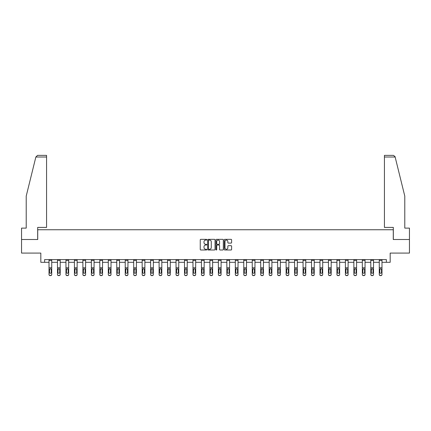 <?xml version="1.0" encoding="UTF-8"?>
<svg xmlns="http://www.w3.org/2000/svg" width="431" height="431" viewBox="0 0 431 431"><rect width="100%" height="100%" fill="white"/><g stroke="black" fill="none" stroke-linecap="round" stroke-linejoin="round"><path stroke-width="0.65" d="M206.815 239.717A0.372 0.372 0 0 0 206.444 239.345L200.781 239.345A0.533 0.533 0 0 0 200.248 239.878L200.248 249.468A0.533 0.533 0 0 0 200.781 250.002L206.444 250.002A0.372 0.372 0 0 0 206.815 249.624A0.372 0.372 0 0 0 206.444 249.253L205.711 249.253A1.702 1.702 0 0 1 204.003 247.55L204.003 246.747A1.702 1.702 0 0 1 205.711 245.045L206.444 245.045A0.372 0.372 0 0 0 206.815 244.673A0.372 0.372 0 0 0 206.444 244.296L205.711 244.296A1.702 1.702 0 0 1 204.003 242.594L204.003 241.796A1.702 1.702 0 0 1 205.711 240.089L206.444 240.089A0.372 0.372 0 0 0 206.815 239.717M231.07 243.1A0.533 0.533 0 0 0 231.603 242.567L231.603 239.878A0.533 0.533 0 0 0 231.07 239.345L224.783 239.345A0.533 0.533 0 0 0 224.249 239.878L224.249 249.468A0.533 0.533 0 0 0 224.783 250.002L231.07 250.002A0.533 0.533 0 0 0 231.603 249.468L231.603 246.214A0.533 0.533 0 0 0 231.07 245.686L228.382 245.686A0.533 0.533 0 0 0 227.848 246.214L227.848 247.83A1.428 1.428 0 0 1 226.42 249.253A1.428 1.428 0 0 1 224.998 247.83L224.998 241.516A1.428 1.428 0 0 1 226.42 240.089A1.428 1.428 0 0 1 227.848 241.516L227.848 242.567A0.533 0.533 0 0 0 228.382 243.1L231.07 243.1M44.619 262.312L44.619 259.597L386.381 259.597L386.381 262.312L390.179 262.312L390.179 253.083L409.45 253.083L409.45 239.512L393.271 239.512L393.271 229.745L37.729 229.745L37.729 239.512L21.55 239.512L21.55 253.083L40.821 253.083L40.821 262.312L49.015 262.312M215.031 239.878A0.533 0.533 0 0 0 214.503 239.345L208.216 239.345A0.533 0.533 0 0 0 207.683 239.878L207.683 249.468A0.533 0.533 0 0 0 208.216 250.002L214.503 250.002A0.533 0.533 0 0 0 215.031 249.468L215.031 239.878M216.497 239.345L222.784 239.345A0.533 0.533 0 0 1 223.317 239.878L223.317 249.468A0.533 0.533 0 0 1 222.784 250.002L220.096 250.002A0.533 0.533 0 0 1 219.562 249.468L219.562 245.578A0.533 0.533 0 0 0 219.029 245.045L217.246 245.045A0.533 0.533 0 0 0 216.712 245.578L216.712 249.624A0.372 0.372 0 0 1 216.34 250.002A0.372 0.372 0 0 1 215.969 249.624L215.969 239.878A0.533 0.533 0 0 1 216.497 239.345M51.731 262.312L57.485 262.312M60.2 262.312L65.954 262.312M68.669 262.312L74.423 262.312M77.133 262.312L82.887 262.312M85.602 262.312L91.356 262.312M94.071 262.312L99.825 262.312M102.54 262.312L108.294 262.312M111.009 262.312L116.763 262.312M119.473 262.312L125.227 262.312M127.942 262.312L133.696 262.312M136.411 262.312L142.165 262.312M144.881 262.312L150.635 262.312M153.344 262.312L159.098 262.312M161.814 262.312L167.567 262.312M170.283 262.312L176.037 262.312M178.752 262.312L184.506 262.312M187.221 262.312L192.975 262.312M195.685 262.312L201.439 262.312M204.154 262.312L209.908 262.312M212.623 262.312L218.377 262.312M221.092 262.312L226.846 262.312M229.561 262.312L235.315 262.312M238.025 262.312L243.779 262.312M246.494 262.312L252.248 262.312M254.963 262.312L260.717 262.312M263.433 262.312L269.186 262.312M271.902 262.312L277.656 262.312M280.365 262.312L286.119 262.312M288.835 262.312L294.588 262.312M297.304 262.312L303.058 262.312M305.773 262.312L311.527 262.312M314.237 262.312L319.991 262.312M322.706 262.312L328.46 262.312M331.175 262.312L336.929 262.312M339.644 262.312L345.398 262.312M348.113 262.312L353.867 262.312M356.577 262.312L362.331 262.312M365.046 262.312L370.8 262.312M373.515 262.312L379.269 262.312M381.985 262.312L386.381 262.312M208.798 240.089A0.372 0.372 0 0 0 208.426 240.46L208.426 248.881A0.372 0.372 0 0 0 208.798 249.253L209.574 249.253A1.702 1.702 0 0 0 211.276 247.55L211.276 241.796A1.702 1.702 0 0 0 209.574 240.089L208.798 240.089M219.562 241.543A1.428 1.428 0 0 0 218.14 240.115A1.428 1.428 0 0 0 216.712 241.543L216.712 243.763A0.533 0.533 0 0 0 217.246 244.296L219.029 244.296A0.533 0.533 0 0 0 219.562 243.763L219.562 241.543M49.015 269.348L49.015 274.547A1.088 1.077 180 0 0 50.104 275.625L50.648 275.452A1.088 1.077 -0 0 0 51.731 274.375L51.731 274.547A1.088 1.077 180 0 1 50.648 275.625M51.241 272.435L51.241 269.58L51.241 272.435A0.867 0.862 180 0 1 50.373 273.297A0.867 0.862 180 0 0 51.241 272.435M49.506 272.607L49.506 272.435A0.867 0.862 180 0 0 50.373 273.297M49.506 272.435L49.603 269.176L50.373 268.707L51.144 269.176L50.373 268.707L49.506 269.51M49.015 274.375A1.088 1.077 -0 0 0 50.104 275.452L50.104 275.625A1.088 1.077 180 0 1 49.015 274.547L49.015 259.607L51.731 259.607L51.731 274.375M50.104 275.452L50.648 275.452M51.731 269.176L51.144 269.176L51.241 269.58M35.859 157.008L37.535 155.375L46.575 155.375L46.575 157.008L35.859 157.008L26.216 196.089L26.216 228.118L21.55 228.118L21.55 239.512M37.669 239.512L37.669 227.412L46.575 227.412L46.575 157.008M409.45 239.512L409.45 228.118L404.784 228.118L404.784 196.089L395.044 156.615L393.465 155.375L384.425 155.375L390.939 155.375L384.425 155.375L384.425 227.412L393.331 227.412L393.331 239.512M57.485 260.356L60.2 260.356L60.2 259.607L57.485 259.607L57.485 274.375A1.088 1.077 -0 0 0 58.573 275.452L59.112 275.452A1.088 1.077 -0 0 0 60.2 274.375L60.2 274.547A1.088 1.077 180 0 1 59.112 275.625L59.112 275.452M60.2 269.348L60.2 274.547M59.71 272.435L59.71 269.58L59.71 272.435A0.867 0.862 180 0 1 58.842 273.297A0.867 0.862 180 0 0 59.71 272.435M57.975 272.607L57.975 272.435A0.867 0.862 180 0 0 58.842 273.297M57.975 272.435L58.072 269.176L58.842 268.707L59.613 269.176L58.842 268.707L57.975 269.51M65.954 260.356L68.669 260.356L68.669 259.607L65.954 259.607L65.954 274.375A1.088 1.077 -0 0 0 67.037 275.452L67.581 275.452A1.088 1.077 -0 0 0 68.669 274.375L68.669 274.547A1.088 1.077 180 0 1 67.581 275.625L67.581 275.452M68.669 269.348L68.669 274.547M68.179 272.435L68.179 269.58L68.179 272.435A0.867 0.862 180 0 1 67.311 273.297A0.867 0.862 180 0 0 68.179 272.435M66.439 272.607L66.439 272.435A0.867 0.862 180 0 0 67.311 273.297M66.439 272.435L66.536 269.176L67.311 268.707L68.082 269.176L67.311 268.707L66.439 269.51M60.2 260.356L60.2 274.375M58.573 275.452L59.112 275.625M58.573 275.625A1.088 1.077 180 0 1 57.485 274.547M60.2 269.176L59.613 269.176L59.71 269.58M68.669 260.356L68.669 274.375M67.037 275.452L67.581 275.625M67.037 275.625A1.088 1.077 180 0 1 65.954 274.547M68.669 269.176L68.082 269.176L68.179 269.58M74.423 260.356L77.133 260.356L77.133 259.607L74.423 259.607L74.423 274.375A1.088 1.077 -0 0 0 75.506 275.452L76.05 275.452A1.088 1.077 -0 0 0 77.133 274.375L77.133 274.547A1.088 1.077 180 0 1 76.05 275.625L76.05 275.452M77.133 269.348L77.133 274.547M76.648 272.435L76.648 269.58L76.648 272.435A0.867 0.862 180 0 1 75.775 273.297A0.867 0.862 180 0 0 76.648 272.435M74.908 272.607L74.908 272.435A0.867 0.862 180 0 0 75.775 273.297M74.908 272.435L75.005 269.176L75.775 268.707L76.551 269.176L75.775 268.707L74.908 269.51M82.887 260.356L85.602 260.356L85.602 259.607L82.887 259.607L82.887 274.375A1.088 1.077 -0 0 0 83.975 275.452L84.519 275.452A1.088 1.077 -0 0 0 85.602 274.375L85.602 274.547A1.088 1.077 180 0 1 84.519 275.625L84.519 275.452M85.602 269.348L85.602 274.547M85.112 272.435L85.112 269.58L85.112 272.435A0.867 0.862 180 0 1 84.244 273.297A0.867 0.862 180 0 0 85.112 272.435M83.377 272.607L83.377 272.435A0.867 0.862 180 0 0 84.244 273.297M83.377 272.435L83.474 269.176L84.244 268.707L85.02 269.176L84.244 268.707L83.377 269.51M91.356 260.356L94.071 260.356L94.071 259.607L91.356 259.607L91.356 274.375A1.088 1.077 -0 0 0 92.444 275.452L92.983 275.452A1.088 1.077 -0 0 0 94.071 274.375L94.071 274.547A1.088 1.077 180 0 1 92.983 275.625L92.983 275.452M94.071 269.348L94.071 274.547M93.581 272.435L93.581 269.58L93.581 272.435A0.867 0.862 180 0 1 92.713 273.297A0.867 0.862 180 0 0 93.581 272.435M91.846 272.607L91.846 272.435A0.867 0.862 180 0 0 92.713 273.297M91.846 272.435L91.943 269.176L92.713 268.707L93.484 269.176L92.713 268.707L91.846 269.51M77.133 260.356L77.133 274.375M75.506 275.452L76.05 275.625M75.506 275.625A1.088 1.077 180 0 1 74.423 274.547M77.133 269.176L76.551 269.176L76.648 269.58M85.602 260.356L85.602 274.375M83.975 275.452L84.519 275.625M83.975 275.625A1.088 1.077 180 0 1 82.887 274.547M85.602 269.176L85.02 269.176L85.112 269.58M94.071 260.356L94.071 274.375M92.444 275.452L92.983 275.625M92.444 275.625A1.088 1.077 180 0 1 91.356 274.547M94.071 269.176L93.484 269.176L93.581 269.58M99.825 260.356L102.54 260.356L102.54 259.607L99.825 259.607L99.825 274.375A1.088 1.077 -0 0 0 100.908 275.452L101.452 275.452A1.088 1.077 -0 0 0 102.54 274.375L102.54 274.547A1.088 1.077 180 0 1 101.452 275.625L101.452 275.452M102.54 269.348L102.54 274.547M102.05 272.435L102.05 269.58L102.05 272.435A0.867 0.862 180 0 1 101.183 273.297A0.867 0.862 180 0 0 102.05 272.435M100.315 272.607L100.315 272.435A0.867 0.862 180 0 0 101.183 273.297M100.315 272.435L100.407 269.176L101.183 268.707L101.953 269.176L101.183 268.707L100.315 269.51M102.54 260.356L102.54 274.375M100.908 275.452L101.452 275.625M100.908 275.625A1.088 1.077 180 0 1 99.825 274.547M102.54 269.176L101.953 269.176L102.05 269.58M108.294 260.356L111.009 260.356L111.009 259.607L108.294 259.607L108.294 274.375A1.088 1.077 -0 0 0 109.377 275.452L109.921 275.452A1.088 1.077 -0 0 0 111.009 274.375L111.009 274.547A1.088 1.077 180 0 1 109.921 275.625L109.921 275.452M111.009 269.348L111.009 274.547M110.519 272.435L110.519 269.58L110.519 272.435A0.867 0.862 180 0 1 109.652 273.297A0.867 0.862 180 0 0 110.519 272.435M108.779 272.607L108.779 272.435A0.867 0.862 180 0 0 109.652 273.297M108.779 272.435L108.876 269.176L109.652 268.707L110.422 269.176L109.652 268.707L108.779 269.51M111.009 260.356L111.009 274.375M109.377 275.452L109.921 275.625M109.377 275.625A1.088 1.077 180 0 1 108.294 274.547M111.009 269.176L110.422 269.176L110.519 269.58M116.763 260.356L119.473 260.356L119.473 259.607L116.763 259.607L116.763 274.375A1.088 1.077 -0 0 0 117.846 275.452L118.39 275.452A1.088 1.077 -0 0 0 119.473 274.375L119.473 274.547A1.088 1.077 180 0 1 118.39 275.625L118.39 275.452M119.473 269.348L119.473 274.547M118.988 272.435L118.988 269.58L118.988 272.435A0.867 0.862 180 0 1 118.116 273.297A0.867 0.862 180 0 0 118.988 272.435M117.248 272.607L117.248 272.435A0.867 0.862 180 0 0 118.116 273.297M117.248 272.435L117.345 269.176L118.116 268.707L118.891 269.176L118.116 268.707L117.248 269.51M119.473 260.356L119.473 274.375M117.846 275.452L118.39 275.625M117.846 275.625A1.088 1.077 180 0 1 116.763 274.547M119.473 269.176L118.891 269.176L118.988 269.58M125.227 260.356L127.942 260.356L127.942 259.607L125.227 259.607L125.227 274.375A1.088 1.077 -0 0 0 126.315 275.452L126.859 275.452A1.088 1.077 -0 0 0 127.942 274.375L127.942 274.547A1.088 1.077 180 0 1 126.859 275.625L126.859 275.452M127.942 269.348L127.942 274.547M127.452 272.435L127.452 269.58L127.452 272.435A0.867 0.862 180 0 1 126.585 273.297A0.867 0.862 180 0 0 127.452 272.435M125.717 272.607L125.717 272.435A0.867 0.862 180 0 0 126.585 273.297M125.717 272.435L125.814 269.176L126.585 268.707L127.36 269.176L126.585 268.707L125.717 269.51M127.942 260.356L127.942 274.375M126.315 275.452L126.859 275.625M126.315 275.625A1.088 1.077 180 0 1 125.227 274.547M127.942 269.176L127.36 269.176L127.452 269.58M133.696 260.356L136.411 260.356L136.411 259.607L133.696 259.607L133.696 274.375A1.088 1.077 -0 0 0 134.784 275.452L135.323 275.452A1.088 1.077 -0 0 0 136.411 274.375L136.411 274.547A1.088 1.077 180 0 1 135.323 275.625L135.323 275.452M136.411 269.348L136.411 274.547M135.921 272.435L135.921 269.58L135.921 272.435A0.867 0.862 180 0 1 135.054 273.297A0.867 0.862 180 0 0 135.921 272.435M134.186 272.607L134.186 272.435A0.867 0.862 180 0 0 135.054 273.297M134.186 272.435L134.283 269.176L135.054 268.707L135.824 269.176L135.054 268.707L134.186 269.51M136.411 260.356L136.411 274.375M134.784 275.452L135.323 275.625M134.784 275.625A1.088 1.077 180 0 1 133.696 274.547M136.411 269.176L135.824 269.176L135.921 269.58M142.165 260.356L144.881 260.356L144.881 259.607L142.165 259.607L142.165 274.375A1.088 1.077 -0 0 0 143.248 275.452L143.792 275.452A1.088 1.077 -0 0 0 144.881 274.375L144.881 274.547A1.088 1.077 180 0 1 143.792 275.625L143.792 275.452M144.881 269.348L144.881 274.547M144.39 272.435L144.39 269.58L144.39 272.435A0.867 0.862 180 0 1 143.523 273.297A0.867 0.862 180 0 0 144.39 272.435M142.656 272.607L142.656 272.435A0.867 0.862 180 0 0 143.523 273.297M142.656 272.435L142.747 269.176L143.523 268.707L144.293 269.176L143.523 268.707L142.656 269.51M144.881 260.356L144.881 274.375M143.248 275.452L143.792 275.625M143.248 275.625A1.088 1.077 180 0 1 142.165 274.547M144.881 269.176L144.293 269.176L144.39 269.58M150.635 260.356L153.344 260.356L153.344 259.607L150.635 259.607L150.635 274.375A1.088 1.077 -0 0 0 151.717 275.452L152.262 275.452A1.088 1.077 -0 0 0 153.344 274.375L153.344 274.547A1.088 1.077 180 0 1 152.262 275.625L152.262 275.452M153.344 269.348L153.344 274.547M152.86 272.435L152.86 269.58L152.86 272.435A0.867 0.862 180 0 1 151.992 273.297A0.867 0.862 180 0 0 152.86 272.435M151.119 272.607L151.119 272.435A0.867 0.862 180 0 0 151.992 273.297M151.119 272.435L151.216 269.176L151.992 268.707L152.763 269.176L151.992 268.707L151.119 269.51M153.344 260.356L153.344 274.375M151.717 275.452L152.262 275.625M151.717 275.625A1.088 1.077 180 0 1 150.635 274.547M153.344 269.176L152.763 269.176L152.86 269.58M159.098 260.356L161.814 260.356L161.814 259.607L159.098 259.607L159.098 274.375A1.088 1.077 -0 0 0 160.187 275.452L160.731 275.452A1.088 1.077 -0 0 0 161.814 274.375L161.814 274.547A1.088 1.077 180 0 1 160.731 275.625L160.731 275.452M161.814 269.348L161.814 274.547M161.329 272.435L161.329 269.58L161.329 272.435A0.867 0.862 180 0 1 160.456 273.297A0.867 0.862 180 0 0 161.329 272.435M159.589 272.607L159.589 272.435A0.867 0.862 180 0 0 160.456 273.297M159.589 272.435L159.685 269.176L160.456 268.707L161.232 269.176L160.456 268.707L159.589 269.51M161.814 260.356L161.814 274.375M160.187 275.452L160.731 275.625M160.187 275.625A1.088 1.077 180 0 1 159.098 274.547M161.814 269.176L161.232 269.176L161.329 269.58M167.567 260.356L170.283 260.356L170.283 259.607L167.567 259.607L167.567 274.375A1.088 1.077 -0 0 0 168.656 275.452L169.2 275.452A1.088 1.077 -0 0 0 170.283 274.375L170.283 274.547A1.088 1.077 180 0 1 169.2 275.625L169.2 275.452M170.283 269.348L170.283 274.547M169.792 272.435L169.792 269.58L169.792 272.435A0.867 0.862 180 0 1 168.925 273.297A0.867 0.862 180 0 0 169.792 272.435M168.058 272.607L168.058 272.435A0.867 0.862 180 0 0 168.925 273.297M168.058 272.435L168.155 269.176L168.925 268.707L169.701 269.176L168.925 268.707L168.058 269.51M170.283 260.356L170.283 274.375M168.656 275.452L169.2 275.625M168.656 275.625A1.088 1.077 180 0 1 167.567 274.547M170.283 269.176L169.701 269.176L169.792 269.58M176.037 260.356L178.752 260.356L178.752 259.607L176.037 259.607L176.037 274.375A1.088 1.077 -0 0 0 177.125 275.452L177.664 275.452A1.088 1.077 -0 0 0 178.752 274.375L178.752 274.547A1.088 1.077 180 0 1 177.664 275.625L177.664 275.452M178.752 269.348L178.752 274.547M178.262 272.435L178.262 269.58L178.262 272.435A0.867 0.862 180 0 1 177.394 273.297A0.867 0.862 180 0 0 178.262 272.435M176.527 272.607L176.527 272.435A0.867 0.862 180 0 0 177.394 273.297M176.527 272.435L176.624 269.176L177.394 268.707L178.165 269.176L177.394 268.707L176.527 269.51M178.752 260.356L178.752 274.375M177.125 275.452L177.664 275.625M177.125 275.625A1.088 1.077 180 0 1 176.037 274.547M178.752 269.176L178.165 269.176L178.262 269.58M184.506 260.356L187.221 260.356L187.221 259.607L184.506 259.607L184.506 274.375A1.088 1.077 -0 0 0 185.589 275.452L186.133 275.452A1.088 1.077 -0 0 0 187.221 274.375L187.221 274.547A1.088 1.077 180 0 1 186.133 275.625L186.133 275.452M187.221 269.348L187.221 274.547M186.731 272.435L186.731 269.58L186.731 272.435A0.867 0.862 180 0 1 185.863 273.297A0.867 0.862 180 0 0 186.731 272.435M184.996 272.607L184.996 272.435A0.867 0.862 180 0 0 185.863 273.297M184.996 272.435L185.088 269.176L185.863 268.707L186.634 269.176L185.863 268.707L184.996 269.51M187.221 260.356L187.221 274.375M185.589 275.452L186.133 275.625M185.589 275.625A1.088 1.077 180 0 1 184.506 274.547M187.221 269.176L186.634 269.176L186.731 269.58M192.975 260.356L195.685 260.356L195.685 259.607L192.975 259.607L192.975 274.375A1.088 1.077 -0 0 0 194.058 275.452L194.602 275.452A1.088 1.077 -0 0 0 195.685 274.375L195.685 274.547A1.088 1.077 180 0 1 194.602 275.625L194.602 275.452M195.685 269.348L195.685 274.547M195.2 272.435L195.2 269.58L195.2 272.435A0.867 0.862 180 0 1 194.333 273.297A0.867 0.862 180 0 0 195.2 272.435M193.46 272.607L193.46 272.435A0.867 0.862 180 0 0 194.333 273.297M193.46 272.435L193.557 269.176L194.333 268.707L195.103 269.176L194.333 268.707L193.46 269.51M195.685 260.356L195.685 274.375M194.058 275.452L194.602 275.625M194.058 275.625A1.088 1.077 180 0 1 192.975 274.547M195.685 269.176L195.103 269.176L195.2 269.58M201.439 260.356L204.154 260.356L204.154 259.607L201.439 259.607L201.439 274.375A1.088 1.077 -0 0 0 202.527 275.452L203.071 275.452A1.088 1.077 -0 0 0 204.154 274.375L204.154 274.547A1.088 1.077 180 0 1 203.071 275.625L203.071 275.452M204.154 269.348L204.154 274.547M203.669 272.435L203.669 269.58L203.669 272.435A0.867 0.862 180 0 1 202.796 273.297A0.867 0.862 180 0 0 203.669 272.435M201.929 272.607L201.929 272.435A0.867 0.862 180 0 0 202.796 273.297M201.929 272.435L202.026 269.176L202.796 268.707L203.572 269.176L202.796 268.707L201.929 269.51M204.154 260.356L204.154 274.375M202.527 275.452L203.071 275.625M202.527 275.625A1.088 1.077 180 0 1 201.439 274.547M204.154 269.176L203.572 269.176L203.669 269.58M209.908 260.356L212.623 260.356L212.623 259.607L209.908 259.607L209.908 274.375A1.088 1.077 -0 0 0 210.996 275.452L211.535 275.452A1.088 1.077 -0 0 0 212.623 274.375L212.623 274.547A1.088 1.077 180 0 1 211.535 275.625L211.535 275.452M212.623 269.348L212.623 274.547M212.133 272.435L212.133 269.58L212.133 272.435A0.867 0.862 180 0 1 211.265 273.297A0.867 0.862 180 0 0 212.133 272.435M210.398 272.607L210.398 272.435A0.867 0.862 180 0 0 211.265 273.297M210.398 272.435L210.495 269.176L211.265 268.707L212.036 269.176L211.265 268.707L210.398 269.51M212.623 260.356L212.623 274.375M210.996 275.452L211.535 275.625M210.996 275.625A1.088 1.077 180 0 1 209.908 274.547M212.623 269.176L212.036 269.176L212.133 269.58M218.377 260.356L221.092 260.356L221.092 259.607L218.377 259.607L218.377 274.375A1.088 1.077 -0 0 0 219.465 275.452L220.004 275.452A1.088 1.077 -0 0 0 221.092 274.375L221.092 274.547A1.088 1.077 180 0 1 220.004 275.625L220.004 275.452M221.092 269.348L221.092 274.547M220.602 272.435L220.602 269.58L220.602 272.435A0.867 0.862 180 0 1 219.735 273.297A0.867 0.862 180 0 0 220.602 272.435M218.867 272.607L218.867 272.435A0.867 0.862 180 0 0 219.735 273.297M218.867 272.435L218.964 269.176L219.735 268.707L220.505 269.176L219.735 268.707L218.867 269.51M221.092 260.356L221.092 274.375M219.465 275.452L220.004 275.625M219.465 275.625A1.088 1.077 180 0 1 218.377 274.547M221.092 269.176L220.505 269.176L220.602 269.58M226.846 260.356L229.561 260.356L229.561 259.607L226.846 259.607L226.846 274.375A1.088 1.077 -0 0 0 227.929 275.452L228.473 275.452A1.088 1.077 -0 0 0 229.561 274.375L229.561 274.547A1.088 1.077 180 0 1 228.473 275.625L228.473 275.452M229.561 269.348L229.561 274.547M229.071 272.435L229.071 269.58L229.071 272.435A0.867 0.862 180 0 1 228.204 273.297A0.867 0.862 180 0 0 229.071 272.435M227.331 272.607L227.331 272.435A0.867 0.862 180 0 0 228.204 273.297M227.331 272.435L227.428 269.176L228.204 268.707L228.974 269.176L228.204 268.707L227.331 269.51M229.561 260.356L229.561 274.375M227.929 275.452L228.473 275.625M227.929 275.625A1.088 1.077 180 0 1 226.846 274.547M229.561 269.176L228.974 269.176L229.071 269.58M235.315 260.356L238.025 260.356L238.025 259.607L235.315 259.607L235.315 274.375A1.088 1.077 -0 0 0 236.398 275.452L236.942 275.452A1.088 1.077 -0 0 0 238.025 274.375L238.025 274.547A1.088 1.077 180 0 1 236.942 275.625L236.942 275.452M238.025 269.348L238.025 274.547M237.54 272.435L237.54 269.58L237.54 272.435A0.867 0.862 180 0 1 236.667 273.297A0.867 0.862 180 0 0 237.54 272.435M235.8 272.607L235.8 272.435A0.867 0.862 180 0 0 236.667 273.297M235.8 272.435L235.897 269.176L236.667 268.707L237.443 269.176L236.667 268.707L235.8 269.51M238.025 260.356L238.025 274.375M236.398 275.452L236.942 275.625M236.398 275.625A1.088 1.077 180 0 1 235.315 274.547M238.025 269.176L237.443 269.176L237.54 269.58M243.779 260.356L246.494 260.356L246.494 259.607L243.779 259.607L243.779 274.375A1.088 1.077 -0 0 0 244.867 275.452L245.411 275.452A1.088 1.077 -0 0 0 246.494 274.375L246.494 274.547A1.088 1.077 180 0 1 245.411 275.625L245.411 275.452M246.494 269.348L246.494 274.547M246.004 272.435L246.004 269.58L246.004 272.435A0.867 0.862 180 0 1 245.137 273.297A0.867 0.862 180 0 0 246.004 272.435M244.269 272.607L244.269 272.435A0.867 0.862 180 0 0 245.137 273.297M244.269 272.435L244.366 269.176L245.137 268.707L245.912 269.176L245.137 268.707L244.269 269.51M246.494 260.356L246.494 274.375M244.867 275.452L245.411 275.625M244.867 275.625A1.088 1.077 180 0 1 243.779 274.547M246.494 269.176L245.912 269.176L246.004 269.58M252.248 260.356L254.963 260.356L254.963 259.607L252.248 259.607L252.248 274.375A1.088 1.077 -0 0 0 253.336 275.452L253.875 275.452A1.088 1.077 -0 0 0 254.963 274.375L254.963 274.547A1.088 1.077 180 0 1 253.875 275.625L253.875 275.452M254.963 269.348L254.963 274.547M254.473 272.435L254.473 269.58L254.473 272.435A0.867 0.862 180 0 1 253.606 273.297A0.867 0.862 180 0 0 254.473 272.435M252.738 272.607L252.738 272.435A0.867 0.862 180 0 0 253.606 273.297M252.738 272.435L252.835 269.176L253.606 268.707L254.376 269.176L253.606 268.707L252.738 269.51M254.963 260.356L254.963 274.375M253.336 275.452L253.875 275.625M253.336 275.625A1.088 1.077 180 0 1 252.248 274.547M254.963 269.176L254.376 269.176L254.473 269.58M260.717 260.356L263.433 260.356L263.433 259.607L260.717 259.607L260.717 274.375A1.088 1.077 -0 0 0 261.8 275.452L262.344 275.452A1.088 1.077 -0 0 0 263.433 274.375L263.433 274.547A1.088 1.077 180 0 1 262.344 275.625L262.344 275.452M263.433 269.348L263.433 274.547M262.942 272.435L262.942 269.58L262.942 272.435A0.867 0.862 180 0 1 262.075 273.297A0.867 0.862 180 0 0 262.942 272.435M261.208 272.607L261.208 272.435A0.867 0.862 180 0 0 262.075 273.297M261.208 272.435L261.299 269.176L262.075 268.707L262.845 269.176L262.075 268.707L261.208 269.51M263.433 260.356L263.433 274.375M261.8 275.452L262.344 275.625M261.8 275.625A1.088 1.077 180 0 1 260.717 274.547M263.433 269.176L262.845 269.176L262.942 269.58M269.186 260.356L271.902 260.356L271.902 259.607L269.186 259.607L269.186 274.375A1.088 1.077 -0 0 0 270.269 275.452L270.813 275.452A1.088 1.077 -0 0 0 271.902 274.375L271.902 274.547A1.088 1.077 180 0 1 270.813 275.625L270.813 275.452M271.902 269.348L271.902 274.547M271.411 272.435L271.411 269.58L271.411 272.435A0.867 0.862 180 0 1 270.544 273.297A0.867 0.862 180 0 0 271.411 272.435M269.671 272.607L269.671 272.435A0.867 0.862 180 0 0 270.544 273.297M269.671 272.435L269.768 269.176L270.544 268.707L271.315 269.176L270.544 268.707L269.671 269.51M271.902 260.356L271.902 274.375M270.269 275.452L270.813 275.625M270.269 275.625A1.088 1.077 180 0 1 269.186 274.547M271.902 269.176L271.315 269.176L271.411 269.58M277.656 260.356L280.365 260.356L280.365 259.607L277.656 259.607L277.656 274.375A1.088 1.077 -0 0 0 278.738 275.452L279.283 275.452A1.088 1.077 -0 0 0 280.365 274.375L280.365 274.547A1.088 1.077 180 0 1 279.283 275.625L279.283 275.452M280.365 269.348L280.365 274.547M279.881 272.435L279.881 269.58L279.881 272.435A0.867 0.862 180 0 1 279.008 273.297A0.867 0.862 180 0 0 279.881 272.435M278.14 272.607L278.14 272.435A0.867 0.862 180 0 0 279.008 273.297M278.14 272.435L278.237 269.176L279.008 268.707L279.784 269.176L279.008 268.707L278.14 269.51M280.365 260.356L280.365 274.375M278.738 275.452L279.283 275.625M278.738 275.625A1.088 1.077 180 0 1 277.656 274.547M280.365 269.176L279.784 269.176L279.881 269.58M286.119 260.356L288.835 260.356L288.835 259.607L286.119 259.607L286.119 274.375A1.088 1.077 -0 0 0 287.208 275.452L287.752 275.452A1.088 1.077 -0 0 0 288.835 274.375L288.835 274.547A1.088 1.077 180 0 1 287.752 275.625L287.752 275.452M288.835 269.348L288.835 274.547M288.344 272.435L288.344 269.58L288.344 272.435A0.867 0.862 180 0 1 287.477 273.297A0.867 0.862 180 0 0 288.344 272.435M286.61 272.607L286.61 272.435A0.867 0.862 180 0 0 287.477 273.297M286.61 272.435L286.707 269.176L287.477 268.707L288.253 269.176L287.477 268.707L286.61 269.51M288.835 260.356L288.835 274.375M287.208 275.452L287.752 275.625M287.208 275.625A1.088 1.077 180 0 1 286.119 274.547M288.835 269.176L288.253 269.176L288.344 269.58M294.588 260.356L297.304 260.356L297.304 259.607L294.588 259.607L294.588 274.375A1.088 1.077 -0 0 0 295.677 275.452L296.216 275.452A1.088 1.077 -0 0 0 297.304 274.375L297.304 274.547A1.088 1.077 180 0 1 296.216 275.625L296.216 275.452M297.304 269.348L297.304 274.547M296.814 272.435L296.814 269.58L296.814 272.435A0.867 0.862 180 0 1 295.946 273.297A0.867 0.862 180 0 0 296.814 272.435M295.079 272.607L295.079 272.435A0.867 0.862 180 0 0 295.946 273.297M295.079 272.435L295.176 269.176L295.946 268.707L296.717 269.176L295.946 268.707L295.079 269.51M297.304 260.356L297.304 274.375M295.677 275.452L296.216 275.625M295.677 275.625A1.088 1.077 180 0 1 294.588 274.547M297.304 269.176L296.717 269.176L296.814 269.58M303.058 260.356L305.773 260.356L305.773 259.607L303.058 259.607L303.058 274.375A1.088 1.077 -0 0 0 304.141 275.452L304.685 275.452A1.088 1.077 -0 0 0 305.773 274.375L305.773 274.547A1.088 1.077 180 0 1 304.685 275.625L304.685 275.452M305.773 269.348L305.773 274.547M305.283 272.435L305.283 269.58L305.283 272.435A0.867 0.862 180 0 1 304.415 273.297A0.867 0.862 180 0 0 305.283 272.435M303.548 272.607L303.548 272.435A0.867 0.862 180 0 0 304.415 273.297M303.548 272.435L303.639 269.176L304.415 268.707L305.186 269.176L304.415 268.707L303.548 269.51M305.773 260.356L305.773 274.375M304.141 275.452L304.685 275.625M304.141 275.625A1.088 1.077 180 0 1 303.058 274.547M305.773 269.176L305.186 269.176L305.283 269.58M311.527 260.356L314.237 260.356L314.237 259.607L311.527 259.607L311.527 274.375A1.088 1.077 -0 0 0 312.61 275.452L313.154 275.452A1.088 1.077 -0 0 0 314.237 274.375L314.237 274.547A1.088 1.077 180 0 1 313.154 275.625L313.154 275.452M314.237 269.348L314.237 274.547M313.752 272.435L313.752 269.58L313.752 272.435A0.867 0.862 180 0 1 312.884 273.297A0.867 0.862 180 0 0 313.752 272.435M312.012 272.607L312.012 272.435A0.867 0.862 180 0 0 312.884 273.297M312.012 272.435L312.109 269.176L312.884 268.707L313.655 269.176L312.884 268.707L312.012 269.51M314.237 260.356L314.237 274.375M312.61 275.452L313.154 275.625M312.61 275.625A1.088 1.077 180 0 1 311.527 274.547M314.237 269.176L313.655 269.176L313.752 269.58M319.991 260.356L322.706 260.356L322.706 259.607L319.991 259.607L319.991 274.375A1.088 1.077 -0 0 0 321.079 275.452L321.623 275.452A1.088 1.077 -0 0 0 322.706 274.375L322.706 274.547A1.088 1.077 180 0 1 321.623 275.625L321.623 275.452M322.706 269.348L322.706 274.547M322.221 272.435L322.221 269.58L322.221 272.435A0.867 0.862 180 0 1 321.348 273.297A0.867 0.862 180 0 0 322.221 272.435M320.481 272.607L320.481 272.435A0.867 0.862 180 0 0 321.348 273.297M320.481 272.435L320.578 269.176L321.348 268.707L322.124 269.176L321.348 268.707L320.481 269.51M322.706 260.356L322.706 274.375M321.079 275.452L321.623 275.625M321.079 275.625A1.088 1.077 180 0 1 319.991 274.547M322.706 269.176L322.124 269.176L322.221 269.58M328.46 260.356L331.175 260.356L331.175 259.607L328.46 259.607L328.46 274.375A1.088 1.077 -0 0 0 329.548 275.452L330.092 275.452A1.088 1.077 -0 0 0 331.175 274.375L331.175 274.547A1.088 1.077 180 0 1 330.092 275.625L330.092 275.452M331.175 269.348L331.175 274.547M330.685 272.435L330.685 269.58L330.685 272.435A0.867 0.862 180 0 1 329.817 273.297A0.867 0.862 180 0 0 330.685 272.435M328.95 272.607L328.95 272.435A0.867 0.862 180 0 0 329.817 273.297M328.95 272.435L329.047 269.176L329.817 268.707L330.593 269.176L329.817 268.707L328.95 269.51M331.175 260.356L331.175 274.375M329.548 275.452L330.092 275.625M329.548 275.625A1.088 1.077 180 0 1 328.46 274.547M331.175 269.176L330.593 269.176L330.685 269.58M336.929 260.356L339.644 260.356L339.644 259.607L336.929 259.607L336.929 274.375A1.088 1.077 -0 0 0 338.017 275.452L338.556 275.452A1.088 1.077 -0 0 0 339.644 274.375L339.644 274.547A1.088 1.077 180 0 1 338.556 275.625L338.556 275.452M339.644 269.348L339.644 274.547M339.154 272.435L339.154 269.58L339.154 272.435A0.867 0.862 180 0 1 338.287 273.297A0.867 0.862 180 0 0 339.154 272.435M337.419 272.607L337.419 272.435A0.867 0.862 180 0 0 338.287 273.297M337.419 272.435L337.516 269.176L338.287 268.707L339.057 269.176L338.287 268.707L337.419 269.51M339.644 260.356L339.644 274.375M338.017 275.452L338.556 275.625M338.017 275.625A1.088 1.077 180 0 1 336.929 274.547M339.644 269.176L339.057 269.176L339.154 269.58M345.398 260.356L348.113 260.356L348.113 259.607L345.398 259.607L345.398 274.375A1.088 1.077 -0 0 0 346.481 275.452L347.025 275.452A1.088 1.077 -0 0 0 348.113 274.375L348.113 274.547A1.088 1.077 180 0 1 347.025 275.625L347.025 275.452M348.113 269.348L348.113 274.547M347.623 272.435L347.623 269.58L347.623 272.435A0.867 0.862 180 0 1 346.756 273.297A0.867 0.862 180 0 0 347.623 272.435M345.888 272.607L345.888 272.435A0.867 0.862 180 0 0 346.756 273.297M345.888 272.435L345.98 269.176L346.756 268.707L347.526 269.176L346.756 268.707L345.888 269.51M348.113 260.356L348.113 274.375M346.481 275.452L347.025 275.625M346.481 275.625A1.088 1.077 180 0 1 345.398 274.547M348.113 269.176L347.526 269.176L347.623 269.58M353.867 260.356L356.577 260.356L356.577 259.607L353.867 259.607L353.867 274.375A1.088 1.077 -0 0 0 354.95 275.452L355.494 275.452A1.088 1.077 -0 0 0 356.577 274.375L356.577 274.547A1.088 1.077 180 0 1 355.494 275.625L355.494 275.452M356.577 269.348L356.577 274.547M356.092 272.435L356.092 269.58L356.092 272.435A0.867 0.862 180 0 1 355.225 273.297A0.867 0.862 180 0 0 356.092 272.435M354.352 272.607L354.352 272.435A0.867 0.862 180 0 0 355.225 273.297M354.352 272.435L354.449 269.176L355.225 268.707L355.995 269.176L355.225 268.707L354.352 269.51M356.577 260.356L356.577 274.375M354.95 275.452L355.494 275.625M354.95 275.625A1.088 1.077 180 0 1 353.867 274.547M356.577 269.176L355.995 269.176L356.092 269.58M362.331 260.356L365.046 260.356L365.046 259.607L362.331 259.607L362.331 274.375A1.088 1.077 -0 0 0 363.419 275.452L363.963 275.452A1.088 1.077 -0 0 0 365.046 274.375L365.046 274.547A1.088 1.077 180 0 1 363.963 275.625L363.963 275.452M365.046 269.348L365.046 274.547M364.561 272.435L364.561 269.58L364.561 272.435A0.867 0.862 180 0 1 363.689 273.297A0.867 0.862 180 0 0 364.561 272.435M362.821 272.607L362.821 272.435A0.867 0.862 180 0 0 363.689 273.297M362.821 272.435L362.918 269.176L363.689 268.707L364.464 269.176L363.689 268.707L362.821 269.51M365.046 260.356L365.046 274.375M363.419 275.452L363.963 275.625M363.419 275.625A1.088 1.077 180 0 1 362.331 274.547M365.046 269.176L364.464 269.176L364.561 269.58M370.8 260.356L373.515 260.356L373.515 259.607L370.8 259.607L370.8 274.375A1.088 1.077 -0 0 0 371.888 275.452L372.427 275.452A1.088 1.077 -0 0 0 373.515 274.375L373.515 274.547A1.088 1.077 180 0 1 372.427 275.625L372.427 275.452M373.515 269.348L373.515 274.547M373.025 272.435L373.025 269.58L373.025 272.435A0.867 0.862 180 0 1 372.158 273.297A0.867 0.862 180 0 0 373.025 272.435M371.29 272.607L371.29 272.435A0.867 0.862 180 0 0 372.158 273.297M371.29 272.435L371.387 269.176L372.158 268.707L372.928 269.176L372.158 268.707L371.29 269.51M373.515 260.356L373.515 274.375M371.888 275.452L372.427 275.625M371.888 275.625A1.088 1.077 180 0 1 370.8 274.547M373.515 269.176L372.928 269.176L373.025 269.58M379.269 260.356L381.985 260.356L381.985 259.607L379.269 259.607L379.269 274.375A1.088 1.077 -0 0 0 380.352 275.452L380.896 275.452A1.088 1.077 -0 0 0 381.985 274.375L381.985 274.547A1.088 1.077 180 0 1 380.896 275.625L380.896 275.452M381.985 269.348L381.985 274.547M381.494 272.435L381.494 269.58L381.494 272.435A0.867 0.862 180 0 1 380.627 273.297A0.867 0.862 180 0 0 381.494 272.435M379.759 272.607L379.759 272.435A0.867 0.862 180 0 0 380.627 273.297M379.759 272.435L379.856 269.176L380.627 268.707L381.397 269.176L380.627 268.707L379.759 269.51M381.985 260.356L381.985 274.375M380.352 275.452L380.896 275.625M380.352 275.625A1.088 1.077 180 0 1 379.269 274.547M381.985 269.176L381.397 269.176L381.494 269.58M49.015 269.176L49.603 269.176M49.015 267.775L51.731 267.775M49.015 260.356L51.731 260.356M395.141 157.008L384.425 157.008M57.485 269.176L58.072 269.176M57.485 267.775L60.2 267.775M65.954 269.176L66.536 269.176M65.954 267.775L68.669 267.775M74.423 269.176L75.005 269.176M74.423 267.775L77.133 267.775M82.887 269.176L83.474 269.176M82.887 267.775L85.602 267.775M91.356 269.176L91.943 269.176M91.356 267.775L94.071 267.775M99.825 269.176L100.407 269.176M99.825 267.775L102.54 267.775M108.294 269.176L108.876 269.176M108.294 267.775L111.009 267.775M116.763 269.176L117.345 269.176M116.763 267.775L119.473 267.775M125.227 269.176L125.814 269.176M125.227 267.775L127.942 267.775M133.696 269.176L134.283 269.176M133.696 267.775L136.411 267.775M142.165 269.176L142.747 269.176M142.165 267.775L144.881 267.775M150.635 269.176L151.216 269.176M150.635 267.775L153.344 267.775M159.098 269.176L159.685 269.176M159.098 267.775L161.814 267.775M167.567 269.176L168.155 269.176M167.567 267.775L170.283 267.775M176.037 269.176L176.624 269.176M176.037 267.775L178.752 267.775M184.506 269.176L185.088 269.176M184.506 267.775L187.221 267.775M192.975 269.176L193.557 269.176M192.975 267.775L195.685 267.775M201.439 269.176L202.026 269.176M201.439 267.775L204.154 267.775M209.908 269.176L210.495 269.176M209.908 267.775L212.623 267.775M218.377 269.176L218.964 269.176M218.377 267.775L221.092 267.775M226.846 269.176L227.428 269.176M226.846 267.775L229.561 267.775M235.315 269.176L235.897 269.176M235.315 267.775L238.025 267.775M243.779 269.176L244.366 269.176M243.779 267.775L246.494 267.775M252.248 269.176L252.835 269.176M252.248 267.775L254.963 267.775M260.717 269.176L261.299 269.176M260.717 267.775L263.433 267.775M269.186 269.176L269.768 269.176M269.186 267.775L271.902 267.775M277.656 269.176L278.237 269.176M277.656 267.775L280.365 267.775M286.119 269.176L286.707 269.176M286.119 267.775L288.835 267.775M294.588 269.176L295.176 269.176M294.588 267.775L297.304 267.775M303.058 269.176L303.639 269.176M303.058 267.775L305.773 267.775M311.527 269.176L312.109 269.176M311.527 267.775L314.237 267.775M319.991 269.176L320.578 269.176M319.991 267.775L322.706 267.775M328.46 269.176L329.047 269.176M328.46 267.775L331.175 267.775M336.929 269.176L337.516 269.176M336.929 267.775L339.644 267.775M345.398 269.176L345.98 269.176M345.398 267.775L348.113 267.775M353.867 269.176L354.449 269.176M353.867 267.775L356.577 267.775M362.331 269.176L362.918 269.176M362.331 267.775L365.046 267.775M370.8 269.176L371.387 269.176M370.8 267.775L373.515 267.775M379.269 269.176L379.856 269.176M379.269 267.775L381.985 267.775"/></g></svg>
